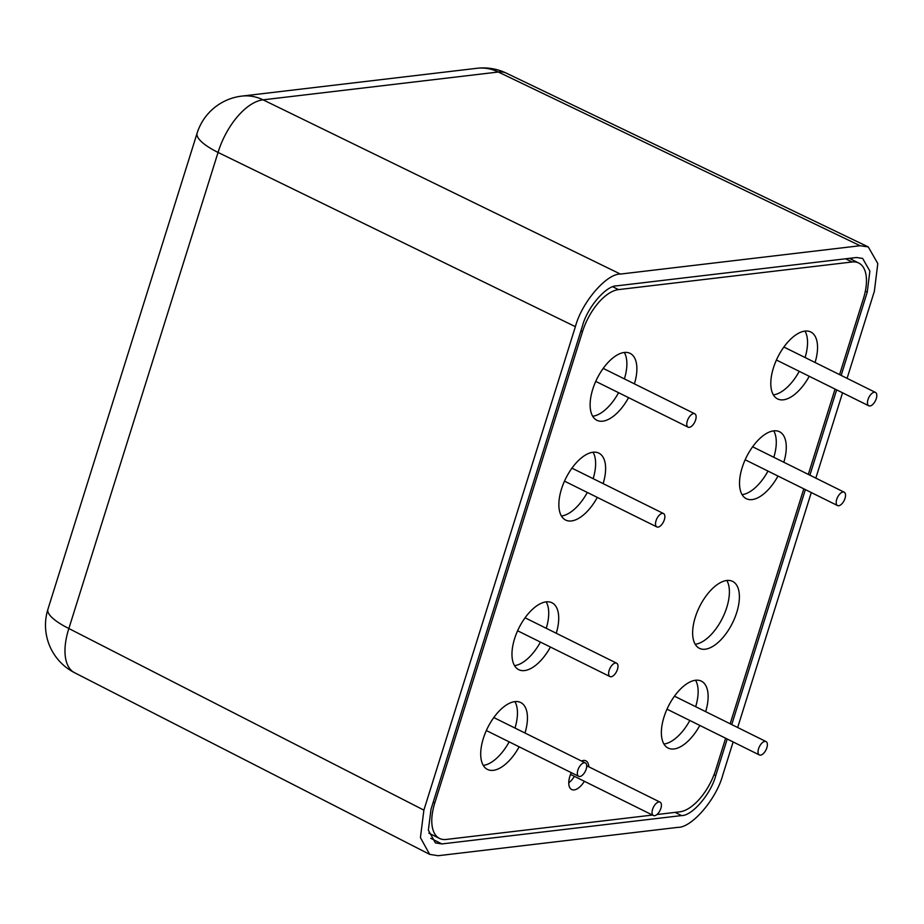 <?xml version="1.0" encoding="UTF-8"?>
<svg xmlns="http://www.w3.org/2000/svg" width="924" height="924" viewBox="0 0 924 924"><rect width="100%" height="100%" fill="white"/><g stroke="black" fill="none" stroke-linecap="round" stroke-linejoin="round"><path stroke-width="1.39" d="M847.089 378.355L874.358 291.314L877.8 263.559L868.283 246.927L860.105 245.726L620.408 274.07C606.433 273.608 581.681 302.541 575.386 326.669L423.885 810.129L420.42 837.629L429.672 854.365L438.138 855.716L677.835 827.361C691.81 827.823 716.574 798.902 722.857 774.774L733.136 741.949M737.664 727.511L811.295 492.55M815.823 478.112L842.561 392.792M841.152 375.421L867.243 292.157L869.865 271.055L862.623 258.42L856.421 257.507L616.724 285.851C606.098 285.504 587.283 307.484 582.501 325.826L431 809.285L428.366 830.191L435.4 842.907L441.834 843.935L681.531 815.58C692.145 815.938 710.96 793.947 715.742 775.606L727.211 739.015M731.739 724.578L805.37 489.616M809.898 475.179L836.636 389.859M860.105 245.726L498.325 72.014A53.373 25.988 -64.4 0 1 506.398 73.169L506.398 73.169A53.373 53.373 0 0 0 477.038 68.284L241.788 96.108A53.373 53.373 0 0 0 197.124 133.148L47.933 609.228A53.373 14.195 17.4 0 0 68.861 628.516L423.885 810.129M575.386 326.669L218.052 152.437A53.373 26.761 -64 0 1 263.074 99.838L620.408 274.07M429.672 854.365L74.555 672.707A53.373 26.507 -62.9 0 1 74.544 672.695A53.373 26.507 -62.9 0 1 68.861 628.516L218.052 152.437A53.373 14.195 -162.6 0 1 197.124 133.148M634.407 383.853A37.364 18.376 116.4 0 0 630.087 353.349A37.364 18.376 116.4 0 0 592.746 389.281A37.364 18.376 116.4 0 0 596.904 420.293A37.364 18.376 116.4 0 0 628.574 397.643M624.405 378.909A37.364 18.376 116.4 0 0 624.312 352.46M705.659 711.642A37.364 18.376 116.4 0 0 701.339 681.138A37.364 18.376 116.4 0 0 663.998 717.07A37.364 18.376 116.4 0 0 668.156 748.082A37.364 18.376 116.4 0 0 699.826 725.432M695.668 706.698A37.364 18.376 116.4 0 0 695.564 680.237M736.763 612.404A37.364 18.376 116.4 0 0 732.605 581.381A37.364 18.376 116.4 0 0 695.264 617.313A37.364 18.376 116.4 0 0 699.422 648.325A37.364 18.376 116.4 0 0 736.763 612.404M695.206 644.271A37.364 18.376 116.4 0 0 726.772 607.449A37.364 18.376 116.4 0 0 726.83 580.48M783.806 462.254A37.364 18.376 116.4 0 0 779.498 431.739A37.364 18.376 116.4 0 0 742.157 467.671A37.364 18.376 116.4 0 0 746.315 498.694A37.364 18.376 116.4 0 0 777.985 476.045M773.815 457.299A37.364 18.376 116.4 0 0 773.723 430.85M603.141 483.622A37.364 18.376 116.4 0 0 598.821 453.107A37.364 18.376 116.4 0 0 561.492 489.039A37.364 18.376 116.4 0 0 565.638 520.062A37.364 18.376 116.4 0 0 597.308 497.412M593.15 478.667A37.364 18.376 116.4 0 0 593.046 452.217M556.248 633.252A37.364 18.376 116.4 0 0 551.928 602.748A37.364 18.376 116.4 0 0 514.599 638.68A37.364 18.376 116.4 0 0 518.745 669.692A37.364 18.376 116.4 0 0 550.415 647.043M546.257 628.297A37.364 18.376 116.4 0 0 546.153 601.847M524.982 733.009A37.364 18.376 116.4 0 0 520.674 702.506A37.364 18.376 116.4 0 0 483.333 738.438A37.364 18.376 116.4 0 0 487.491 769.449A37.364 18.376 116.4 0 0 519.161 746.8M514.991 728.054A37.364 18.376 116.4 0 0 514.887 701.605M588.784 766.804A16.008 7.877 116.4 0 0 585.897 760.833A16.008 7.877 116.4 0 0 581.439 760.995M571.275 772.637A16.008 7.877 116.4 0 0 569.889 776.229A16.008 7.877 116.4 0 0 571.667 789.523A16.008 7.877 116.4 0 0 584.384 781.3M815.072 362.485A37.364 18.376 116.4 0 0 810.764 331.982A37.364 18.376 116.4 0 0 773.423 367.914A37.364 18.376 116.4 0 0 777.581 398.925A37.364 18.376 116.4 0 0 809.251 376.276M805.081 357.542A37.364 18.376 116.4 0 0 804.977 331.092M428.852 833.101A42.7 20.998 116.4 0 0 429.544 833.483L439.535 838.438A42.7 20.998 116.4 0 0 446.188 839.454L652.483 815.06M839.581 374.636L863.455 298.452A42.7 20.998 116.4 0 0 858.708 263.005A42.7 20.998 116.4 0 0 852.055 261.989L618.503 289.605A42.7 20.998 116.4 0 0 582.49 331.681L434.788 802.979A42.7 20.998 116.4 0 0 439.535 838.438M656.964 814.529L679.741 811.838A42.7 20.998 116.4 0 0 715.754 769.761L725.64 738.23M730.156 723.792L803.799 488.831M808.315 474.393L835.053 389.073M592.688 416.239A37.364 18.376 116.4 0 0 618.583 392.7M663.94 744.028A37.364 18.376 116.4 0 0 689.835 720.489M742.099 494.64A37.364 18.376 116.4 0 0 767.994 471.09M561.422 516.008A37.364 18.376 116.4 0 0 587.317 492.457M514.529 665.638A37.364 18.376 116.4 0 0 540.424 642.088M483.275 765.395A37.364 18.376 116.4 0 0 509.17 741.856M568.768 782.836A16.008 7.877 116.4 0 0 574.393 776.345M773.365 394.871A37.364 18.376 116.4 0 0 799.26 371.332M852.309 259.829A10.672 5.255 116.4 0 0 850.923 258.154M836.717 499.364A7.473 3.673 -63.6 0 1 844.178 492.18A7.473 3.673 -63.6 0 1 845.01 498.382A7.473 3.673 -63.6 0 1 837.548 505.567A7.473 3.673 -63.6 0 1 836.717 499.364M745.252 459.563A7.473 3.673 116.4 0 0 745.957 460.164L837.548 505.567M867.983 399.607A7.473 3.673 -63.6 0 1 875.444 392.411A7.473 3.673 -63.6 0 1 876.275 398.625A7.473 3.673 -63.6 0 1 868.803 405.809A7.473 3.673 -63.6 0 1 867.983 399.607M776.518 359.806A7.473 3.673 116.4 0 0 777.211 360.406L868.803 405.809M758.558 748.752A7.473 3.673 -63.6 0 1 766.031 741.568A7.473 3.673 -63.6 0 1 766.862 747.77A7.473 3.673 -63.6 0 1 759.389 754.966A7.473 3.673 -63.6 0 1 758.558 748.752M667.093 708.962A7.473 3.673 116.4 0 0 667.798 709.563L759.389 754.966M656.04 520.732A7.473 3.673 116.4 0 0 656.872 526.934A7.473 3.673 116.4 0 0 664.344 519.75A7.473 3.673 116.4 0 0 663.513 513.548A7.473 3.673 116.4 0 0 656.04 520.732M564.587 480.93A7.473 3.673 116.4 0 0 565.28 481.531L656.872 526.934M609.147 670.362A7.473 3.673 116.4 0 0 609.979 676.564A7.473 3.673 116.4 0 0 617.451 669.38A7.473 3.673 116.4 0 0 616.62 663.178A7.473 3.673 116.4 0 0 609.147 670.362M517.683 630.572A7.473 3.673 116.4 0 0 518.387 631.161L609.979 676.564M687.306 420.974A7.473 3.673 116.4 0 0 688.137 427.177A7.473 3.673 116.4 0 0 695.599 419.993A7.473 3.673 116.4 0 0 694.779 413.779A7.473 3.673 116.4 0 0 687.306 420.974M595.841 381.173A7.473 3.673 116.4 0 0 596.546 381.774L688.137 427.177M577.881 770.119A7.473 3.673 116.4 0 0 578.713 776.333A7.473 3.673 116.4 0 0 586.186 769.138A7.473 3.673 116.4 0 0 585.354 762.935A7.473 3.673 116.4 0 0 577.881 770.119M486.428 730.33A7.473 3.673 116.4 0 0 487.121 730.93L578.713 776.333M652.587 809.32A7.473 3.673 116.4 0 0 653.418 815.522A7.473 3.673 116.4 0 0 660.891 808.338A7.473 3.673 116.4 0 0 660.059 802.136A7.473 3.673 116.4 0 0 652.587 809.32M477.038 68.284A53.373 44.248 -96.7 0 1 498.325 72.014L263.074 99.838A53.373 44.248 -96.7 0 0 241.788 96.108M675.155 812.381L681.531 815.58M441.834 843.935L430.769 838.276M865.326 291.233L867.243 292.157M715.742 775.606L714.009 774.739M434.788 802.979L433.217 802.205M852.055 261.989L845.599 258.789M618.503 289.605L612.855 286.798M582.49 331.681L580.907 330.908M868.283 246.927L506.398 73.169M47.933 609.228A53.373 53.373 0 0 0 74.532 672.695M858.708 263.005L849.318 258.35M653.418 815.522L570.524 774.428M660.059 802.136L586.705 765.777M585.354 762.935L493.786 717.544M694.779 413.779L603.199 368.387M616.62 663.178L525.04 617.786M663.513 513.548L571.933 468.145M766.031 741.568L674.451 696.176M875.444 392.411L783.875 347.02M844.178 492.18L752.61 446.777"/></g></svg>
